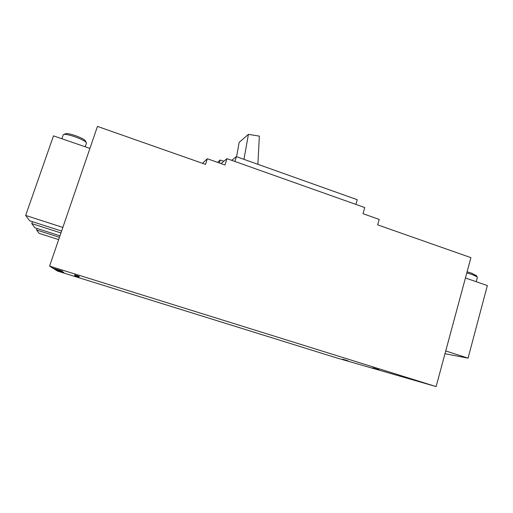 <?xml version="1.0" encoding="UTF-8"?>
<svg xmlns="http://www.w3.org/2000/svg" width="513" height="513" viewBox="0 0 513 513"><rect width="100%" height="100%" fill="white"/><g stroke="black" fill="none" stroke-linecap="round" stroke-linejoin="round"><path stroke-width="0.77" d="M74.757 275.757L78.97 277.103L74.757 275.757M74.584 274.885L79.31 276.404L74.584 274.885M347.955 360.786L342.684 359.19L347.955 360.786M378.94 369.674L372.861 367.84L378.94 369.674M62.471 271.191L52.929 268.203L55.404 269.755L63.875 272.377L55.481 269.806L57.494 271.069L336.746 357.933L436.114 386.584L49.594 266.106L52.826 268.139L62.471 271.191M49.594 266.106L97.464 126.416L205.527 164.384L207.342 158.741L224.976 164.974L226.983 158.658L364.781 207.566L362.999 213.697L379.222 219.423L377.658 224.867L470.921 257.641L436.114 386.584M221.02 163.57L226.983 158.658M202.5 163.32L207.342 158.741M234.871 161.46L236.39 156.645L231.703 160.338M219.275 162.961L220.218 160.011L217.499 162.332M355.894 204.411L357.266 199.717L236.39 156.645M220.218 160.011L223.803 161.281M243.964 159.344L248.42 134.368L259.354 136.118L257.892 164.307M236.576 156.715L239.154 142.357L248.42 134.368M444.989 353.714L468.055 358.151L445.733 350.95M465.432 277.988L487.35 285.555L468.055 358.151M476.224 281.714L477.385 277.386L477.064 276.815L471.915 274.429L466.804 272.89M476.372 275.705L471.582 273.147L467.099 271.8M85.184 146.782L86.46 143.076L86.075 142.255C84.286 140.639 80.547 138.811 74.86 136.766C69.762 135.047 66.158 134.252 64.048 134.387L63.234 134.784L61.861 138.734M85.504 141.139L85.152 140.453C83.587 139.029 80.317 137.426 75.353 135.637C70.903 134.137 67.754 133.444 65.901 133.566L65.202 133.874M62.849 227.432L25.65 215.434L29.677 220.802L61.598 231.068M25.65 215.434L53.499 135.849L89.922 148.417M60.951 232.96L31.768 223.591L34.91 227.778L59.976 235.807M31.768 223.591L32.428 221.687M59.463 237.307L36.564 229.984L39.084 233.344L58.681 239.597M36.564 229.984L37.09 228.477M476.083 275.237L477.064 276.815M85.152 140.453L86.075 142.255M65.901 133.566L64.048 134.387"/></g></svg>
